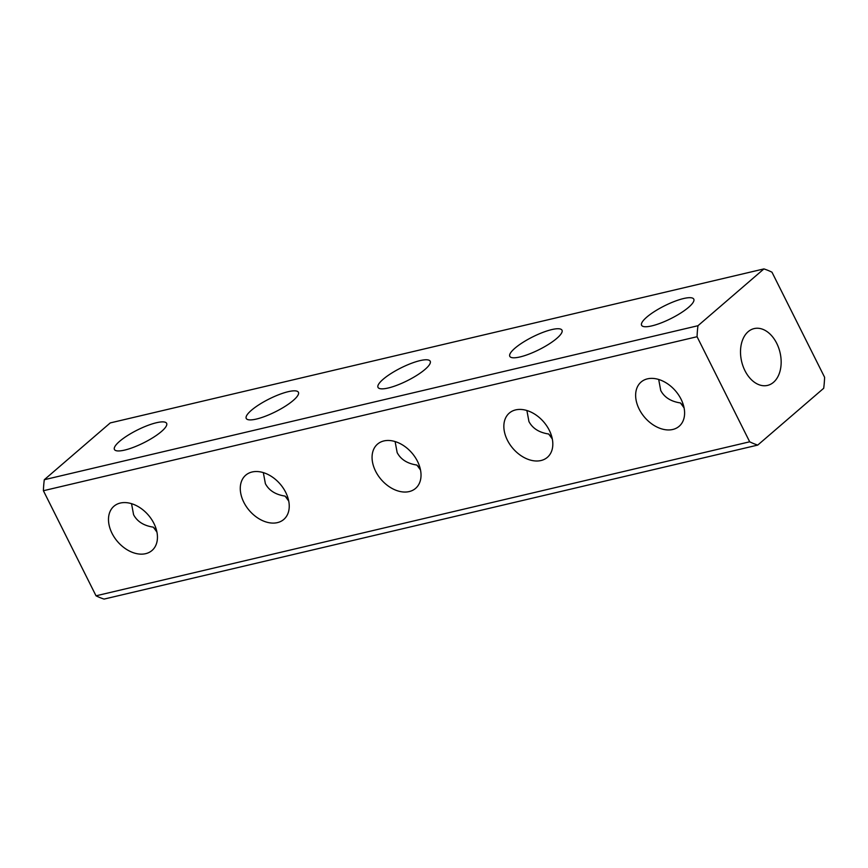 <?xml version="1.0" encoding="UTF-8"?>
<svg xmlns="http://www.w3.org/2000/svg" width="868" height="868" viewBox="0 0 868 868"><rect width="100%" height="100%" fill="white"/><g stroke="black" fill="none" stroke-linecap="round" stroke-linejoin="round"><path stroke-width="1.3" d="M776.719 343.316A29.186 19.704 -103.3 0 1 767.529 385.403A29.186 19.704 -103.3 0 1 744.95 370.679A29.186 19.704 -103.3 0 1 754.14 328.592A29.186 19.704 -103.3 0 1 776.719 343.316M683.398 405.096L680.816 403.566M684.092 407.917L680.49 402.958C670.964 401.526 664.378 397.381 660.743 390.513L658.693 379.479M551.614 436.137L549.032 434.608M552.308 438.969L548.706 434.011C539.169 432.579 532.594 428.423 528.948 421.566L526.898 410.521M419.83 467.19L417.237 465.66M420.524 470.022L416.911 465.053C407.385 463.62 400.799 459.476 397.164 452.619L395.114 441.573M156.251 529.296L153.669 527.755M156.945 532.117L153.343 527.158C143.806 525.726 137.231 521.57 133.585 514.713L131.535 503.679M288.035 498.243L285.453 496.713M288.729 501.075L285.127 496.105C275.601 494.673 269.015 490.529 265.38 483.66L263.329 472.626M124.656 450.091A29.186 7.139 153.4 0 1 114.435 449.483A29.186 7.139 153.4 0 1 127.422 435.627A29.186 7.139 153.4 0 1 156.414 422.738A29.186 7.139 153.4 0 1 166.634 423.345A29.186 7.139 153.4 0 1 153.647 437.201A29.186 7.139 153.4 0 1 124.656 450.091M256.44 419.049A29.186 7.139 153.4 0 1 246.23 418.43A29.186 7.139 153.4 0 1 259.217 404.586A29.186 7.139 153.4 0 1 288.209 391.685A29.186 7.139 153.4 0 1 298.418 392.293A29.186 7.139 153.4 0 1 285.431 406.148A29.186 7.139 153.4 0 1 256.44 419.049M388.235 387.996A29.186 7.139 153.4 0 1 378.014 387.388A29.186 7.139 153.4 0 1 391.001 373.533A29.186 7.139 153.4 0 1 419.993 360.632A29.186 7.139 153.4 0 1 430.213 361.251A29.186 7.139 153.4 0 1 417.226 375.095A29.186 7.139 153.4 0 1 388.235 387.996M520.019 356.943A29.186 7.139 153.4 0 1 509.798 356.336A29.186 7.139 153.4 0 1 522.786 342.48A29.186 7.139 153.4 0 1 551.777 329.59A29.186 7.139 153.4 0 1 561.997 330.198A29.186 7.139 153.4 0 1 549.01 344.053A29.186 7.139 153.4 0 1 520.019 356.943M651.803 325.891A29.186 7.139 153.4 0 1 641.593 325.283A29.186 7.139 153.4 0 1 654.58 311.438A29.186 7.139 153.4 0 1 683.572 298.538A29.186 7.139 153.4 0 1 693.782 299.145A29.186 7.139 153.4 0 1 680.794 313.001A29.186 7.139 153.4 0 1 651.803 325.891M549.292 430.278A29.186 20.311 49.3 0 1 547.382 457.327A29.186 20.311 49.3 0 1 507.379 440.152A29.186 20.311 49.3 0 1 509.288 413.092A29.186 20.311 49.3 0 1 549.292 430.278M681.076 399.226A29.186 20.311 49.3 0 1 679.167 426.275A29.186 20.311 49.3 0 1 639.163 409.099A29.186 20.311 49.3 0 1 641.072 382.05A29.186 20.311 49.3 0 1 681.076 399.226M417.497 461.32A29.186 20.311 49.3 0 1 415.588 488.38A29.186 20.311 49.3 0 1 375.594 471.194A29.186 20.311 49.3 0 1 377.493 444.145A29.186 20.311 49.3 0 1 417.497 461.32M285.713 492.373A29.186 20.311 49.3 0 1 283.803 519.422A29.186 20.311 49.3 0 1 243.799 502.246A29.186 20.311 49.3 0 1 245.709 475.197A29.186 20.311 49.3 0 1 285.713 492.373M153.918 523.426A29.186 20.311 49.3 0 1 152.019 550.475A29.186 20.311 49.3 0 1 112.015 533.299A29.186 20.311 49.3 0 1 113.925 506.25A29.186 20.311 49.3 0 1 153.918 523.426M96.022 595.806A91.715 61.932 76.7 0 0 104.084 599.083L757.753 445.078L823.699 388.278A91.715 61.932 76.7 0 0 824.6 377.276L771.977 272.194A91.715 61.932 76.7 0 0 763.916 268.917L697.97 325.717A91.715 61.932 76.7 0 0 697.069 336.719L749.692 441.801L96.022 595.806L43.4 490.724L697.069 336.719M763.916 268.917L110.247 422.922L44.301 479.722A91.715 61.932 76.7 0 0 43.4 490.724M749.692 441.801A91.715 61.932 76.7 0 0 757.753 445.078M697.97 325.717L44.301 479.722"/></g></svg>
